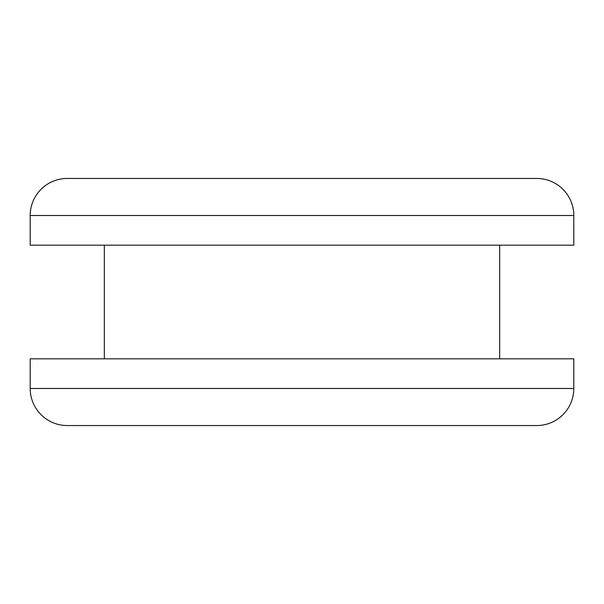 <?xml version="1.0" encoding="UTF-8"?>
<svg xmlns="http://www.w3.org/2000/svg" width="604" height="604" viewBox="0 0 604 604"><rect width="100%" height="100%" fill="white"/><g stroke="black" fill="none" stroke-linecap="round" stroke-linejoin="round"><path stroke-width="0.91" d="M30.2 388.485A37.063 37.063 0 0 0 67.263 425.548L536.737 425.548A37.063 37.063 0 0 0 573.8 388.485L573.8 358.829L30.2 358.829L30.2 388.485L573.8 388.485M499.674 358.829L499.674 245.171M104.326 358.829L104.326 245.171M30.2 215.515L30.2 245.171L573.8 245.171L573.8 215.515A37.063 37.063 0 0 0 536.737 178.452L67.263 178.452A37.063 37.063 0 0 0 30.2 215.515L573.8 215.515"/></g></svg>
